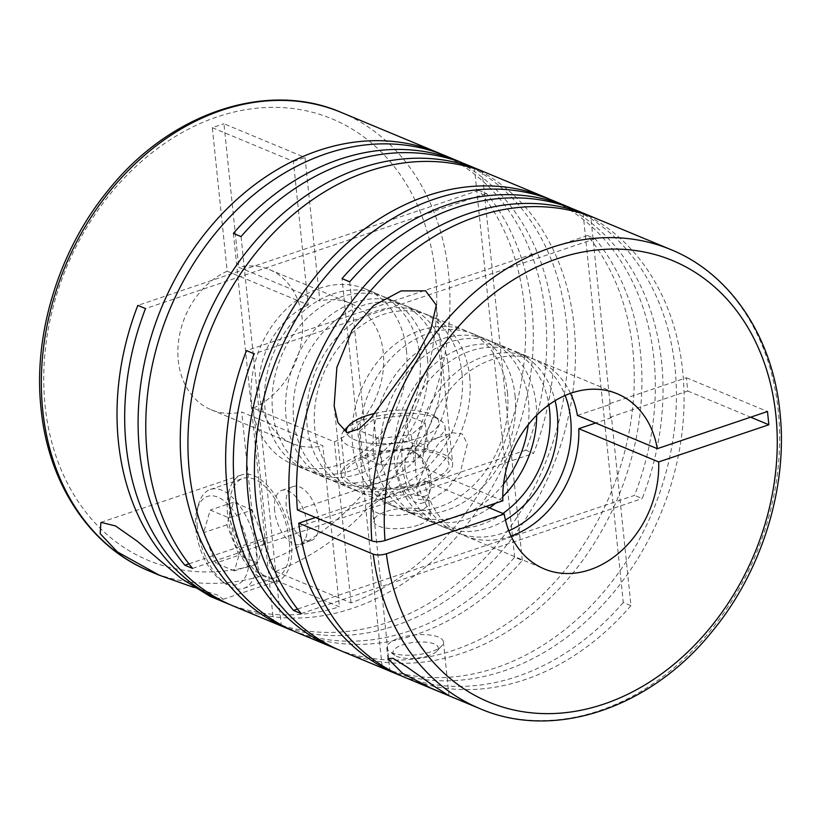 <?xml version="1.0" encoding="UTF-8"?>
<svg xmlns="http://www.w3.org/2000/svg" width="821" height="821" viewBox="0 0 821 821"><rect width="100%" height="100%" fill="white"/><g stroke="black" fill="none" stroke-linecap="round" stroke-linejoin="round"><path stroke-width="0.62" stroke-dasharray="4.11 3.08" d="M508.815 530.797A94.877 74.67 -67.4 0 1 456.743 532.511A94.877 74.67 -67.4 0 1 415.754 471.049A94.877 74.67 -67.4 0 1 449.108 378.799A94.877 74.67 -67.4 0 1 529.658 357.32A94.877 74.67 -67.4 0 1 565.135 395.476M505.449 520.001A94.877 74.67 -67.4 0 1 443.34 526.938A94.877 74.67 -67.4 0 1 402.352 465.466A94.877 74.67 -67.4 0 1 435.705 373.216A94.877 74.67 -67.4 0 1 516.245 351.737A94.877 74.67 -67.4 0 1 555.099 400.699M502.873 513.484A94.877 74.67 -67.4 0 1 435.664 523.747A94.877 74.67 -67.4 0 1 394.675 462.274A94.877 74.67 -67.4 0 1 428.028 370.025A94.877 74.67 -67.4 0 1 508.579 348.545A94.877 74.67 -67.4 0 1 548.88 404.825M489.47 507.901A94.877 74.67 -67.4 0 1 422.261 518.164A94.877 74.67 -67.4 0 1 381.272 456.692A94.877 74.67 -67.4 0 1 414.626 364.442A94.877 74.67 -67.4 0 1 495.166 342.973A94.877 74.67 -67.4 0 1 536.154 404.435A94.877 74.67 -67.4 0 1 536.698 415.221M502.78 496.705A94.877 74.67 -67.4 0 1 495.607 503.232M503.55 484.031A94.877 74.67 -67.4 0 1 414.584 514.972A94.877 74.67 -67.4 0 1 373.596 453.5A94.877 74.67 -67.4 0 1 406.949 361.25A94.877 74.67 -67.4 0 1 487.5 339.771A94.877 74.67 -67.4 0 1 528.478 401.243A94.877 74.67 -67.4 0 1 528.242 424.703M515.075 395.671A94.877 74.67 -67.4 0 1 481.722 487.91A94.877 74.67 -67.4 0 1 401.182 509.389A94.877 74.67 -67.4 0 1 360.193 447.917A94.877 74.67 -67.4 0 1 393.546 355.667A94.877 74.67 -67.4 0 1 474.086 334.198A94.877 74.67 -67.4 0 1 515.075 395.671M507.399 392.469A94.877 74.67 -67.4 0 1 474.045 484.718A94.877 74.67 -67.4 0 1 393.505 506.198A94.877 74.67 -67.4 0 1 352.517 444.725A94.877 74.67 -67.4 0 1 385.87 352.476A94.877 74.67 -67.4 0 1 466.41 330.996A94.877 74.67 -67.4 0 1 507.399 392.469M469.674 376.767A94.877 74.67 -67.4 0 1 436.32 469.017A94.877 74.67 -67.4 0 1 355.77 490.496A94.877 74.67 -67.4 0 1 314.792 429.024A94.877 74.67 -67.4 0 1 348.145 336.774A94.877 74.67 -67.4 0 1 428.685 315.295A94.877 74.67 -67.4 0 1 469.674 376.767M461.997 373.576A94.877 74.67 -67.4 0 1 428.644 465.825A94.877 74.67 -67.4 0 1 348.104 487.305A94.877 74.67 -67.4 0 1 307.116 425.832A94.877 74.67 -67.4 0 1 340.469 333.583A94.877 74.67 -67.4 0 1 421.009 312.103A94.877 74.67 -67.4 0 1 461.997 373.576M448.594 367.993A94.877 74.67 -67.4 0 1 415.241 460.242A94.877 74.67 -67.4 0 1 334.691 481.722A94.877 74.67 -67.4 0 1 293.713 420.249A94.877 74.67 -67.4 0 1 327.066 328A94.877 74.67 -67.4 0 1 407.606 306.531A94.877 74.67 -67.4 0 1 448.594 367.993M440.918 364.801A94.877 74.67 -67.4 0 1 407.565 457.051A94.877 74.67 -67.4 0 1 327.015 478.53A94.877 74.67 -67.4 0 1 286.036 417.058A94.877 74.67 -67.4 0 1 319.39 324.808A94.877 74.67 -67.4 0 1 399.93 303.329A94.877 74.67 -67.4 0 1 440.918 364.801M427.515 359.229A94.877 74.67 -67.4 0 1 394.162 451.468A94.877 74.67 -67.4 0 1 313.612 472.947A94.877 74.67 -67.4 0 1 272.623 411.475A94.877 74.67 -67.4 0 1 305.987 319.236A94.877 74.67 -67.4 0 1 386.527 297.756A94.877 74.67 -67.4 0 1 427.515 359.229M419.839 356.027A94.877 74.67 -67.4 0 1 386.486 448.276A94.877 74.67 -67.4 0 1 305.935 469.756A94.877 74.67 -67.4 0 1 264.957 408.283A94.877 74.67 -67.4 0 1 298.31 316.034A94.877 74.67 -67.4 0 1 378.85 294.554A94.877 74.67 -67.4 0 1 419.839 356.027M406.436 350.454A94.877 74.67 -67.4 0 1 373.083 442.693A94.877 74.67 -67.4 0 1 292.533 464.173A94.877 74.67 -67.4 0 1 251.544 402.701A94.877 74.67 -67.4 0 1 284.908 310.461A94.877 74.67 -67.4 0 1 365.448 288.982A94.877 74.67 -67.4 0 1 406.436 350.454M398.914 638.174A28.468 9.975 174.1 0 1 427.772 634.807A28.468 9.975 174.1 0 1 443.443 642.001A28.468 9.975 174.1 0 1 441.77 645.922A28.468 9.975 174.1 0 1 431.343 651.669A28.468 9.975 174.1 0 1 389.257 651.351A28.468 9.975 174.1 0 1 386.814 647.851A28.468 9.975 174.1 0 1 398.914 638.174M441.729 154.297A248.589 195.624 -67.4 0 1 545.298 313.704A248.589 195.624 -67.4 0 1 525.881 450.154L533.558 453.346A248.589 195.624 -67.4 0 0 552.974 316.896A248.589 195.624 -67.4 0 0 445.587 155.846M351.049 602.922L334.404 441.831L253.32 408.088L269.062 560.343C269.935 565.843 272.038 569.538 275.374 571.437L351.049 602.922A248.589 195.624 -67.4 0 0 524.219 304.93A248.589 195.624 -67.4 0 0 478.859 190.339L486.535 193.53A248.589 195.624 -67.4 0 1 531.895 308.121A248.589 195.624 -67.4 0 1 444.5 549.813A248.589 195.624 -67.4 0 1 233.472 606.083M150.13 571.395A248.589 195.624 112.6 0 0 263.757 575.347L339.432 606.842A248.589 195.624 -67.4 0 1 229.654 604.43M193.643 587.384L217.801 595.143L223.158 599.279L210.125 596.364M550.368 199.513A248.589 195.624 -67.4 0 1 653.937 358.921A248.589 195.624 -67.4 0 1 634.53 495.371L297.53 609.059M338.303 649.647A248.589 195.624 -67.4 0 0 547.248 590.032A248.589 195.624 -67.4 0 0 632.858 350.146A248.589 195.624 -67.4 0 0 587.508 235.555L595.174 238.747A248.589 195.624 -67.4 0 1 640.534 353.338A248.589 195.624 -67.4 0 1 553.138 595.03A248.589 195.624 -67.4 0 1 342.121 651.299M466.667 164.621A248.589 195.624 -67.4 0 1 574.053 325.67A248.589 195.624 -67.4 0 1 489.265 564.725A248.589 195.624 -67.4 0 1 281.295 625.859L273.619 622.657A248.589 195.624 -67.4 0 0 481.588 561.523A248.589 195.624 -67.4 0 0 566.377 322.479A248.589 195.624 -67.4 0 0 462.808 163.071M292.902 630.754A248.589 195.624 -67.4 0 0 514.634 557.233L522.31 560.425A248.589 195.624 -67.4 0 1 296.72 632.406M554.226 201.063A248.589 195.624 -67.4 0 1 661.613 362.112A248.589 195.624 -67.4 0 1 642.196 498.563L634.53 495.371M575.305 209.837A248.589 195.624 -67.4 0 1 682.692 370.887A248.589 195.624 -67.4 0 1 597.904 609.941A248.589 195.624 -67.4 0 1 389.934 671.065L382.258 667.873L342.039 278.617M571.447 208.288A248.589 195.624 -67.4 0 1 675.016 367.695A248.589 195.624 -67.4 0 1 590.227 606.74A248.589 195.624 -67.4 0 1 382.258 667.873M427.905 458.908L439.071 442.909L452.515 432.78L462.377 433.97L467.344 443.976L460.335 472.403L446.911 489.449L429.752 500.543L418.453 499.363L416.637 488.136L427.905 458.908M429.578 482.779A28.468 14.46 71.4 0 1 428.788 495.094A28.468 14.46 71.4 0 1 422.456 503.006A28.468 14.46 71.4 0 1 397.148 469.284A28.468 14.46 71.4 0 1 404.26 449.066A28.468 14.46 71.4 0 1 414.092 451.529A28.468 14.46 71.4 0 1 429.578 482.779M253.32 408.088A75.901 59.728 112.6 0 0 302.19 318.743A75.901 59.728 112.6 0 0 269.401 269.565A75.901 59.728 112.6 0 0 238.778 267.277L319.851 301.02L314.156 245.9L137.825 305.391M334.404 441.831A75.901 59.728 112.6 0 0 383.274 352.486A75.901 59.728 112.6 0 0 350.485 303.308A75.901 59.728 112.6 0 0 319.851 301.02M291.393 541.213A55.982 28.437 71.4 0 1 277.406 580.981A55.982 28.437 71.4 0 1 227.622 514.664A55.982 28.437 71.4 0 1 241.61 474.897A55.982 28.437 71.4 0 1 291.393 541.213M197.256 526.538A52.185 26.508 71.4 0 1 198.703 503.971A52.185 26.508 71.4 0 1 210.299 489.47A52.185 26.508 71.4 0 1 256.706 551.281A52.185 26.508 71.4 0 1 243.663 588.359A52.185 26.508 71.4 0 1 225.652 583.844A52.185 26.508 71.4 0 1 197.256 526.538M229.777 515.567A52.185 26.508 71.4 0 1 242.821 478.489A52.185 26.508 71.4 0 1 289.238 540.31A52.185 26.508 71.4 0 1 276.184 577.389A52.185 26.508 71.4 0 1 229.777 515.567M195.85 529.463A46.489 23.614 71.4 0 1 197.143 509.348A46.489 23.614 71.4 0 1 224.831 501.467A46.489 23.614 71.4 0 1 248.825 551.507A46.489 23.614 71.4 0 1 221.147 580.509A46.489 23.614 71.4 0 1 195.85 529.463M405.03 469.068A22.772 11.566 71.4 0 1 418.587 454.865A22.772 11.566 71.4 0 1 430.984 479.864A22.772 11.566 71.4 0 1 430.348 489.716A22.772 11.566 71.4 0 1 416.781 493.575A22.772 11.566 71.4 0 1 405.03 469.068M274.655 510.611A28.468 14.46 71.4 0 1 281.777 490.383A28.468 14.46 71.4 0 1 307.085 524.106A28.468 14.46 71.4 0 1 299.973 544.333A28.468 14.46 71.4 0 1 274.655 510.611M318.702 520.186A28.468 14.46 -108.6 0 0 293.384 486.473A28.468 14.46 -108.6 0 0 286.272 506.69A28.468 14.46 -108.6 0 0 311.59 540.413A28.468 14.46 -108.6 0 0 318.702 520.186M365.088 456.035A55.982 19.612 174.1 0 1 421.85 449.426A55.982 19.612 174.1 0 1 452.658 463.557A55.982 19.612 174.1 0 1 428.87 482.584A55.982 19.612 174.1 0 1 372.108 489.193A55.982 19.612 174.1 0 1 341.3 475.061A55.982 19.612 174.1 0 1 365.088 456.035M428.644 655.63A22.772 7.974 174.1 0 1 394.973 655.363A22.772 7.974 174.1 0 1 402.701 644.824A22.772 7.974 174.1 0 1 429.475 642.617A22.772 7.974 174.1 0 1 436.988 651.022A22.772 7.974 174.1 0 1 428.644 655.63M344.297 430.358A52.185 18.288 174.1 0 1 363.416 419.808A52.185 18.288 174.1 0 1 440.579 420.403A52.185 18.288 174.1 0 1 445.054 426.817A52.185 18.288 174.1 0 1 422.866 444.561A52.185 18.288 174.1 0 1 369.963 450.719A52.185 18.288 174.1 0 1 341.238 437.552A52.185 18.288 174.1 0 1 343.722 431.015M426.704 481.681A52.185 18.288 174.1 0 1 373.801 487.848A52.185 18.288 174.1 0 1 345.077 474.671A52.185 18.288 174.1 0 1 367.254 456.938A52.185 18.288 174.1 0 1 420.157 450.77A52.185 18.288 174.1 0 1 448.892 463.947A52.185 18.288 174.1 0 1 426.704 481.681M374.94 413.353A46.489 16.287 174.1 0 1 434.853 416.391A46.489 16.287 174.1 0 1 419.079 437.901A46.489 16.287 174.1 0 1 346.503 432.503M384.464 498.368A28.468 9.975 -5.9 0 0 372.365 508.035A28.468 9.975 -5.9 0 0 388.035 515.219A28.468 9.975 -5.9 0 0 416.894 511.863A28.468 9.975 -5.9 0 0 428.993 502.185A28.468 9.975 -5.9 0 0 413.322 495.001A28.468 9.975 -5.9 0 0 384.464 498.368M418.269 525.122A28.468 9.975 174.1 0 1 389.4 528.478A28.468 9.975 174.1 0 1 373.74 521.294A28.468 9.975 174.1 0 1 385.839 511.627A28.468 9.975 174.1 0 1 414.697 508.261A28.468 9.975 174.1 0 1 430.368 515.444A28.468 9.975 174.1 0 1 418.269 525.122M577.409 415.426L610.157 404.384L590.73 216.385M610.342 417.15L608.966 403.891L686.407 377.763L687.782 391.022L610.342 417.15L611.532 417.643L630.959 605.641L623.283 602.45L583.115 213.778M610.157 404.384L608.966 403.891M630.959 605.641A248.589 195.624 -67.4 0 1 405.358 677.612M511.103 536.123A94.877 74.67 -67.4 0 1 464.419 535.713A94.877 74.67 -67.4 0 1 424.334 480.798L315.582 517.487M611.532 417.643L595.625 423.01M297.366 509.903L422.959 467.539A94.877 74.67 -67.4 0 1 459.226 379.63A94.877 74.67 -67.4 0 1 537.334 360.511A94.877 74.67 -67.4 0 1 570.533 393.341M623.283 602.45A248.589 195.624 -67.4 0 1 401.541 675.97M349.715 281.808L389.934 671.065M301.174 613.615L642.196 498.563M587.508 235.555L246.474 350.608M595.174 238.747L254.151 353.8M514.634 557.233L474.476 168.572M522.31 560.425L482.091 171.168M233.39 233.4L273.619 622.657M241.066 236.592L281.295 625.859M188.892 563.842L525.881 450.154M192.525 568.399L533.558 453.346M478.859 190.339L314.156 245.9L305.022 157.509L223.938 123.766L238.778 267.277M486.535 193.53L145.502 308.583M427.926 449.456L409.207 441.667L376.613 445.608L362.738 457.338L381.467 465.138L414.061 461.197L427.926 449.456L425.186 422.938L406.467 415.149L373.873 419.09L359.998 430.82L362.738 457.338M414.061 461.197L411.321 434.678L425.186 422.938M381.467 465.138L378.727 438.619L411.321 434.678M378.727 438.619L359.998 430.82M376.613 445.608L373.873 419.09M409.207 441.667L406.467 415.149M252.191 510.015L233.462 502.226L226.842 524.855L238.942 555.263L257.671 563.062L264.29 540.434L252.191 510.015L228.956 517.856L210.227 510.067L203.608 532.685L215.718 563.103L238.942 555.263M264.29 540.434L241.056 548.274L228.956 517.856M257.671 563.062L234.437 570.893L241.056 548.274M234.437 570.893L215.718 563.103M226.842 524.855L203.608 532.685M233.462 502.226L210.227 510.067M212.321 127.686L293.405 161.429L308.234 304.94L227.16 271.197L212.321 127.686L223.938 123.766M293.405 161.429L305.022 157.509M263.757 575.347C260.421 573.458 258.317 569.764 257.445 564.263L241.702 412.009L322.786 445.752L339.432 606.842M686.407 377.763L767.491 411.506M687.782 391.022L750.651 417.181M308.234 304.94A75.901 59.728 112.6 0 0 259.518 375.772A75.901 59.728 112.6 0 0 292.153 443.463A75.901 59.728 112.6 0 0 322.786 445.752M227.16 271.197A75.901 59.728 112.6 0 0 178.444 342.029A75.901 59.728 112.6 0 0 211.079 409.72A75.901 59.728 112.6 0 0 241.702 412.009M502.852 500.779L422.959 467.539M424.334 480.798L486.011 506.465M275.374 571.437A248.589 195.624 112.6 0 0 448.543 273.434A248.589 195.624 112.6 0 0 341.156 112.385M479.844 708.615A248.589 195.624 112.6 0 0 690.861 652.346A248.589 195.624 112.6 0 0 778.257 410.654A248.589 195.624 112.6 0 0 670.87 249.605M269.062 560.343A239.096 188.153 112.6 0 0 435.397 273.804A239.096 188.153 112.6 0 0 217.216 116.88A239.096 188.153 112.6 0 0 45.083 405.482A239.096 188.153 112.6 0 0 257.445 564.263M443.34 526.938L456.743 532.511M422.261 518.164L435.664 523.747M401.182 509.389L414.584 514.972M355.77 490.496L393.505 506.198M334.691 481.722L348.104 487.305M313.612 472.947L327.015 478.53M292.533 464.173L305.935 469.756M443.443 642.001L448.984 695.664M422.456 503.006L429.752 500.543M269.401 269.565L350.485 303.308M223.158 599.279L277.406 580.981M210.299 489.47L242.821 478.489M197.143 509.348L198.703 503.971M418.587 454.865L414.092 451.529M281.777 490.383L293.384 486.473M436.29 305.125L452.658 463.557M394.973 655.363L389.257 651.351M341.238 437.552L345.077 474.671M372.365 508.035L373.74 521.294M428.993 502.185L430.368 515.444M434.853 416.391L440.579 420.403M445.054 426.817L448.892 463.947M436.988 651.022L441.77 645.922M334.209 406.487L341.3 475.061M299.973 544.333L311.59 540.413M430.348 489.716L428.788 495.094M221.147 580.509L225.652 583.844M243.663 588.359L276.184 577.389M100.932 522.361L241.61 474.897M211.079 409.72L292.153 443.463M404.26 449.066L452.515 432.78M386.814 647.851L387.933 658.658M365.448 288.982L378.85 294.554M386.527 297.756L399.93 303.329M407.606 306.531L421.009 312.103M428.685 315.295L466.41 330.996M474.086 334.198L487.5 339.771M495.166 342.973L508.579 348.545M516.245 351.737L529.658 357.32M464.419 535.713L544.302 568.953M537.334 360.511L617.218 393.762"/><path stroke-width="1.23" d="M565.135 395.476A94.877 74.67 -67.4 0 1 570.636 418.792A94.877 74.67 -67.4 0 1 508.815 530.797M555.099 400.699A94.877 74.67 -67.4 0 1 557.233 413.209A94.877 74.67 -67.4 0 1 505.449 520.001M548.88 404.825A94.877 74.67 -67.4 0 1 549.557 410.018A94.877 74.67 -67.4 0 1 502.873 513.484M536.698 415.221A94.877 74.67 -67.4 0 1 502.78 496.705M495.607 503.232A94.877 74.67 -67.4 0 1 489.47 507.901M528.242 424.703A94.877 74.67 -67.4 0 1 503.55 484.031M402.536 673.282L430.738 688.06L448.984 695.664L434.966 686.777L406.97 666.991L392.951 658.288L387.933 658.658L402.536 673.282M229.654 604.43A248.589 195.624 -67.4 0 1 225.796 602.891A248.589 195.624 -67.4 0 1 118.419 441.831A248.589 195.624 -67.4 0 1 137.825 305.391L145.502 308.583A248.589 195.624 -67.4 0 0 126.085 445.033A248.589 195.624 -67.4 0 0 233.472 606.083L289.043 629.204A248.589 195.624 -67.4 0 1 181.657 468.155A248.589 195.624 -67.4 0 1 266.445 229.1A248.589 195.624 -67.4 0 1 474.415 167.977L482.091 171.168A248.589 195.624 -67.4 0 0 274.122 232.302A248.589 195.624 -67.4 0 0 189.333 471.346A248.589 195.624 -67.4 0 0 296.72 632.406L334.445 648.108A248.589 195.624 -67.4 0 1 227.058 487.048A248.589 195.624 -67.4 0 1 246.474 350.608L254.151 353.8A248.589 195.624 -67.4 0 0 234.734 490.24A248.589 195.624 -67.4 0 0 342.121 651.299L397.682 674.421A248.589 195.624 -67.4 0 1 290.295 513.371A248.589 195.624 -67.4 0 1 375.084 274.317A248.589 195.624 -67.4 0 1 583.054 213.183L590.73 216.385A248.589 195.624 -67.4 0 0 385.162 275.086A248.589 195.624 -67.4 0 0 297.366 509.903L371.851 540.906C375.587 542.117 379.979 541.993 385.008 540.536L502.852 500.779A94.877 74.67 112.6 0 1 539.12 412.871A94.877 74.67 112.6 0 1 617.218 393.762A94.877 74.67 112.6 0 1 657.303 448.677L767.491 411.506L768.856 424.765L658.668 461.936L578.784 428.685A94.877 74.67 -67.4 0 1 511.103 536.123M486.011 506.465L504.217 514.038L386.373 553.795C381.355 555.253 376.972 555.376 373.227 554.165A248.589 195.624 112.6 0 0 479.844 708.615C553.806 740.758 650.263 708.307 711.612 632.129C761.755 572.032 788.16 487.181 779.95 412.296C772.715 337.103 730.741 273.896 670.87 249.605L575.305 209.837A248.589 195.624 -67.4 0 0 349.715 281.808L342.039 278.617A248.589 195.624 -67.4 0 1 567.629 206.635L554.226 201.063A248.589 195.624 -67.4 0 0 343.209 257.332A248.589 195.624 -67.4 0 0 255.813 499.014A248.589 195.624 -67.4 0 0 301.174 613.615L293.497 610.424A248.589 195.624 -67.4 0 1 248.137 495.822A248.589 195.624 -67.4 0 1 335.532 254.141A248.589 195.624 -67.4 0 1 546.55 197.861L466.667 164.621A248.589 195.624 -67.4 0 0 241.066 236.592L233.39 233.4A248.589 195.624 -67.4 0 1 458.99 161.419L445.587 155.846A248.589 195.624 -67.4 0 0 234.56 212.116A248.589 195.624 -67.4 0 0 147.175 453.808A248.589 195.624 -67.4 0 0 192.525 568.399L184.848 565.207A248.589 195.624 -67.4 0 1 139.498 450.606A248.589 195.624 -67.4 0 1 226.894 208.924A248.589 195.624 -67.4 0 1 437.911 152.655A248.589 195.624 -67.4 0 1 441.729 154.297M225.796 602.891L210.125 596.364L181.133 578.415L137.343 541.255L115.535 525.963L100.932 522.361L100.172 533.66L117.352 551.866L159.315 575.213L193.643 587.384M546.55 197.861A248.589 195.624 -67.4 0 1 550.368 199.513M458.99 161.419A248.589 195.624 -67.4 0 1 462.808 163.071M338.303 649.647A248.589 195.624 -67.4 0 1 334.445 648.108M292.902 630.754A248.589 195.624 -67.4 0 1 289.043 629.204M415.867 356.725L430.933 329.118L436.29 305.125L425.606 290.819L401.069 290.911L373.576 305.617L352.086 330.186L336.867 367.367L334.147 405.892L337.944 422.579L346.975 432.646L359.198 428.921L370.989 417.858L415.867 356.725M567.629 206.635A248.589 195.624 -67.4 0 1 571.447 208.288M343.722 431.015A52.185 18.288 174.1 0 1 344.297 430.358L349.079 425.247A46.489 16.287 174.1 0 1 366.115 415.857A46.489 16.287 174.1 0 1 374.94 413.353M346.503 432.503A46.489 16.287 174.1 0 1 349.079 425.247M583.115 213.778L583.054 213.183M479.844 708.615L405.358 677.612A248.589 195.624 -67.4 0 1 298.741 523.162L373.227 554.165M315.582 517.487L298.741 523.162M595.625 423.01L578.784 428.685M570.533 393.341A94.877 74.67 -67.4 0 1 577.409 415.426L657.303 448.677M401.541 675.97A248.589 195.624 -67.4 0 1 397.682 674.421M293.497 610.424L297.53 609.059M474.476 168.572L474.415 167.977M184.848 565.207L188.892 563.842M750.651 417.181L768.856 424.765M504.217 514.038A94.877 74.67 112.6 0 0 544.302 568.953A94.877 74.67 112.6 0 0 622.4 549.844A94.877 74.67 112.6 0 0 658.668 461.936M150.13 571.395C90.259 547.104 48.285 483.897 41.05 408.704C32.871 334.096 59.04 249.594 108.824 189.548C170.173 112.908 266.969 80.13 341.156 112.385A248.589 195.624 112.6 0 0 130.139 168.654A248.589 195.624 112.6 0 0 42.743 410.346A248.589 195.624 112.6 0 0 150.13 571.395L159.315 575.223M670.87 249.605A248.589 195.624 112.6 0 0 462.274 303.483A248.589 195.624 112.6 0 0 371.851 540.906M386.373 553.795A239.096 188.153 112.6 0 0 606.678 703.115A239.096 188.153 112.6 0 0 775.917 415.518A239.096 188.153 112.6 0 0 560.651 257.65A239.096 188.153 112.6 0 0 385.008 540.536M341.156 112.385L437.911 152.655M334.147 405.892L334.209 406.487"/></g></svg>
